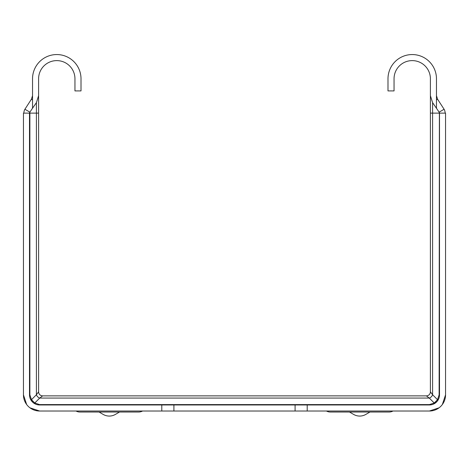 <?xml version="1.0" encoding="UTF-8"?>
<svg xmlns="http://www.w3.org/2000/svg" width="469" height="469" viewBox="0 0 469 469"><rect width="100%" height="100%" fill="white"/><g stroke="black" fill="none" stroke-linecap="round" stroke-linejoin="round"><path stroke-width="0.7" d="M161.793 411.02L161.793 404.958L39.607 404.958A10.095 10.095 0 0 1 29.506 394.863L29.506 113.123L23.45 113.123L23.45 394.863A16.157 16.157 0 0 0 39.607 411.02L295.089 411.02L295.089 404.958L429.393 404.958A10.095 10.095 0 0 0 439.494 394.863L439.494 113.123L445.55 113.123L445.55 394.863A16.157 16.157 0 0 1 429.393 411.02L439.043 407.819M173.911 411.02L173.911 404.958L295.089 404.958M429.393 404.958L429.393 404.595L434.218 402.994L429.287 398.064L426.362 395.871L42.638 395.871L39.713 398.064L429.287 398.064A4.039 2.873 135 0 0 432.594 394.751L430.401 391.832L430.401 112.114M436.463 108.204L436.463 78.792A24.236 24.236 0 0 0 412.228 54.556A24.236 24.236 0 0 0 387.992 78.792L387.992 90.91L394.048 90.91L394.048 78.792A18.174 18.174 0 0 1 412.228 60.612A18.174 18.174 0 0 1 430.401 78.792L430.401 95.699L432.594 102.658L439.125 112.155A1.917 1.917 0 0 1 439.389 113.123L439.494 113.123M29.506 113.123L38.599 113.123L38.599 391.832L36.406 394.751L31.476 399.688L29.875 394.863L29.875 112.155L32.537 108.204L32.537 105.554M32.537 108.204L32.537 78.792A24.236 24.236 0 0 1 56.772 54.556A24.236 24.236 0 0 1 81.008 78.792L81.008 90.91L74.952 90.91L74.952 78.792A18.174 18.174 0 0 0 56.772 60.612A18.174 18.174 0 0 0 38.599 78.792L38.599 95.699L36.406 102.658L32.537 108.204M430.401 95.699L430.401 113.123L432.594 113.123L432.594 102.658M38.599 113.123L38.599 95.699M439.389 113.123L439.125 394.863L437.524 399.688L432.594 394.751L432.594 113.123L439.125 113.123L439.125 112.155L444.09 109.254A7.668 7.668 0 0 1 445.14 113.123M429.393 404.595L39.607 404.595L34.782 402.994L39.713 398.064A4.039 2.873 -135 0 1 36.406 394.751L36.406 102.658M426.362 395.871A4.039 4.039 0 0 0 430.401 391.832A4.039 4.039 0 0 1 426.362 395.871M435.425 402.959A2.017 1.313 -126.7 0 1 434.218 402.994L437.524 399.688A2.017 1.313 36.7 0 1 437.495 400.895L435.027 403.24M38.599 391.832A4.039 4.039 0 0 0 42.638 395.871A4.039 4.039 0 0 1 38.599 391.832M31.505 400.895A2.017 1.313 -36.7 0 1 31.476 399.688L34.782 402.994A2.017 1.313 126.7 0 1 33.575 402.959L31.23 400.497M436.463 95.699L437.559 99.188L444.09 109.254M437.559 99.188L436.463 99.956M23.86 113.123A7.668 7.668 0 0 1 24.91 109.254L29.875 112.155A1.917 1.917 0 0 0 29.611 113.123M24.91 109.254L31.441 99.188L32.537 99.956M31.441 99.188L32.537 95.699M295.089 411.02L307.207 411.02L307.207 404.958M307.207 411.02L429.393 411.02M161.793 404.958L173.911 404.958M442.349 404.513L445.55 394.863M29.957 407.819L39.607 411.02M23.45 394.863L26.651 404.513M123.423 412.028L138.636 412.028A8.079 8.079 0 0 0 142.547 411.02A8.079 8.079 0 0 1 138.636 412.028A8.079 8.079 0 0 0 142.547 411.02A8.079 8.079 0 0 1 138.636 412.028A8.079 8.079 0 0 0 142.547 411.02A8.079 8.079 0 0 1 138.636 412.028A8.079 8.079 0 0 0 142.547 411.02A8.079 8.079 0 0 1 138.636 412.028A8.079 8.079 0 0 0 142.547 411.02A8.079 8.079 0 0 1 138.636 412.028L79.929 412.028A8.079 8.079 0 0 1 76.019 411.02M389.071 412.028A8.079 8.079 0 0 0 392.981 411.02A8.079 8.079 0 0 1 389.071 412.028A8.079 8.079 0 0 0 392.981 411.02A8.079 8.079 0 0 1 389.071 412.028A8.079 8.079 0 0 0 392.981 411.02A8.079 8.079 0 0 1 389.071 412.028A8.079 8.079 0 0 0 392.981 411.02A8.079 8.079 0 0 1 389.071 412.028A8.079 8.079 0 0 0 392.981 411.02A8.079 8.079 0 0 1 389.071 412.028L330.364 412.028A8.079 8.079 0 0 1 326.453 411.02M345.577 412.028L330.364 412.028L345.577 412.028M95.148 412.028L138.636 412.028M353.655 414.444L349.475 412.028L353.655 414.444A12.118 12.118 0 0 0 365.773 414.444L369.959 412.028M115.345 414.444L119.525 412.028L115.345 414.444A12.118 12.118 0 0 1 103.227 414.444L99.041 412.028M439.125 394.863L439.494 394.863M39.607 404.958L39.607 404.595M29.506 394.863L29.875 394.863M437.495 400.895L437.77 400.497M33.575 402.959L33.973 403.24"/></g></svg>
